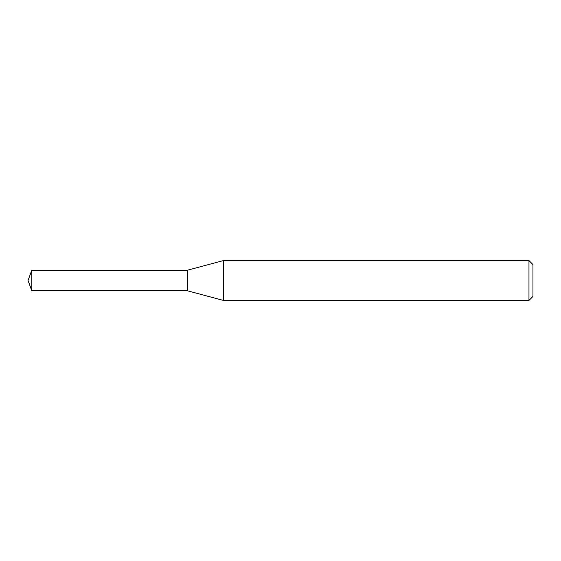 <?xml version="1.0" encoding="UTF-8"?>
<svg xmlns="http://www.w3.org/2000/svg" width="561" height="561" viewBox="0 0 561 561"><rect width="100%" height="100%" fill="white"/><g stroke="black" fill="none" stroke-linecap="round" stroke-linejoin="round"><path stroke-width="0.84" d="M223.446 300.43L223.446 260.57L528.967 260.57L528.967 300.43L223.446 300.43L187.493 290.794L187.493 270.206L223.446 260.57M528.967 260.57L532.95 264.554L532.95 296.446L528.967 300.43M187.493 290.794L187.493 270.206L31.795 270.206L31.795 290.794L187.493 290.794M31.795 290.794L28.05 280.5L31.795 270.206"/></g></svg>
